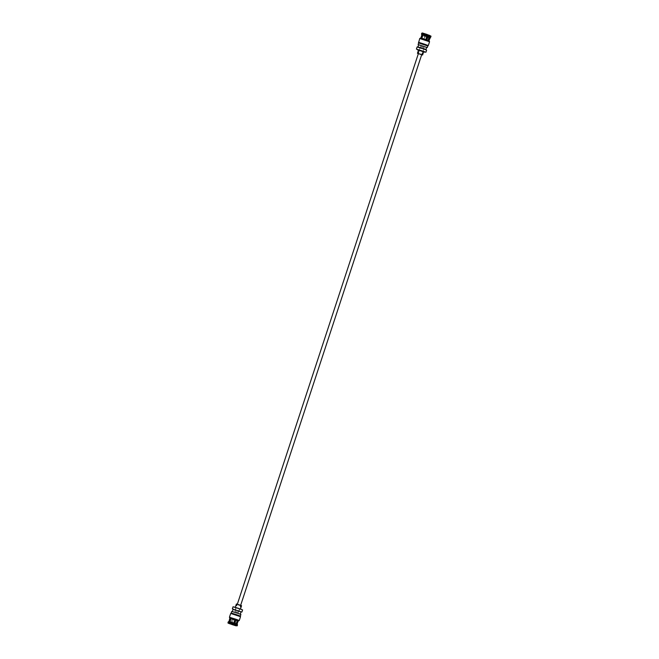 <?xml version="1.0" encoding="UTF-8"?>
<svg xmlns="http://www.w3.org/2000/svg" width="659" height="659" viewBox="0 0 659 659"><rect width="100%" height="100%" fill="white"/><g stroke="black" fill="none" stroke-linecap="round" stroke-linejoin="round"><path stroke-width="0.49" stroke-dasharray="3.29 2.47" d="M236.96 612.054L234.991 611.363L236.96 612.054M422.658 47.234L420.689 46.55L422.658 47.234M233.517 624.592L231.301 623.842L231.449 623.422L233.805 624.221L231.449 623.389L231.301 623.842L233.747 624.625M233.805 624.221L233.673 624.633L231.309 623.834L233.55 624.584M235.914 620.185L231.276 618.719L235.041 619.88L233.138 624.361L229.274 623.513M233.253 624.493L231.927 624.015L233.253 624.493M232.207 623.744L233.204 624.081L232.207 623.744L233.599 619.476L234.604 619.814L233.607 619.476M240.321 616.577L231.548 613.793L231.803 613.323L240.37 616.074L231.185 613.059L230.996 613.57L231.268 613.109M240.906 614.443L231.721 611.428M238.088 620.992L230.098 618.364L232.289 619.139L231.103 622.31L230.741 622.722L228.269 621.799M239.275 620.481L229.447 617.252M240.527 616.684L230.699 613.447M237.685 613.29L232.363 611.634L237.685 613.29M240.963 612.087L233.072 609.493M241.334 611.849L232.907 609.081M241.276 611.89L232.932 609.147M242.594 609.904L233.055 606.766M239.069 608.661L234.242 607.161L239.069 608.661M241.515 609.171L234.357 606.815M238.83 608.224L235.362 607.145L238.83 608.224M241.548 605.695L236.392 603.998M238.237 605.044L240.617 605.778L238.237 605.044M236.037 611.75L238.418 612.491L236.037 611.75M239.711 605.036L236.853 604.155L239.711 605.036M231.548 613.793L231.713 613.29L240.469 616.107M240.304 616.61L230.996 613.57M230.749 618.546L232.512 619.196L230.848 623.768L229.233 623.159L230.831 618.554L228.764 623.398M230.741 622.722L230.37 624.024M228.821 623.398L229.274 623.159M231.103 622.31L228.978 621.519M230.386 623.686L227.948 622.78M229.719 623.274L231.152 618.636L234.826 619.798M231.152 618.636L230.551 618.43M233.475 624.641L232.034 624.164L233.385 619.493L237.059 620.654L235.452 625.251L234.332 624.913L235.938 625.366L237.462 620.745L236.177 625.836M235.7 620.094L237.462 620.745M237.125 624.197L237.981 620.943L237.38 620.737M237.034 624.188L237.405 624.831L236.738 626.042M236.12 625.836L235.897 625.366M236.284 625.926L236.993 624.724L231.861 623.101L233.385 619.493M231.861 623.101L231.581 624.435M237.059 620.654L237.66 620.86L236.622 624.081L236.993 624.724M235.452 625.251L235.667 625.712M237.66 620.86L233.162 619.435M236.622 624.081L232.19 622.681M236.655 625.688L231.581 624.081M231.638 613.817L231.103 613.603M234.612 619.814L233.204 624.081L233.591 624.584M232.948 623.628L231.894 623.274M233.747 623.842L232.693 623.48M231.638 623.48L234.003 624.271L231.638 623.48L231.507 623.884M234.019 624.238L233.863 624.683L234.019 624.238M425.195 34.779L427.551 35.578L425.195 34.779L425.327 34.367L427.691 35.166L424.981 34.762L425.121 34.317L427.691 35.166L425.121 34.317L424.997 34.729L427.361 35.52M425.327 34.367L427.493 35.116M427.543 40.248L422.073 38.428L427.543 40.248M425.459 34.433L427.37 35.059L425.417 34.416L426.777 35.248L425.813 34.927L424.388 39.186L425.401 39.524L424.396 39.186M418.696 42.39L424.923 44.557L424.726 45.043L418.63 42.926M418.72 44.82L426.62 47.415M420.623 37.95L429.166 40.759M419.725 38.519L429.553 41.756M418.679 42.423L428.078 45.512M418.737 44.763L426.637 47.366M418.037 46.913L425.928 49.516M423.342 48.914L417.666 47.151L423.342 48.914M417.106 46.97L426.645 50.1M417.567 49.557L424.734 51.913M417.592 49.483L424.758 51.839M418.465 50.216L423.622 51.913M418.49 50.158L423.638 51.855M418.358 53.651L421.678 54.746L418.358 53.634M419.528 53.643L421.908 54.384L419.528 53.643M421.735 46.937L424.116 47.67L421.735 46.937M427.806 45.965L426.085 45.471L426.249 44.969L426.151 45.487M428.086 45.479L426.315 44.993M424.923 44.557L424.758 45.059L418.622 42.95M425.862 34.639L429.281 35.726L427.848 40.364L424.174 39.202L425.64 34.202L430.5 36.105L428.449 40.57L427.848 40.364M424.174 39.202L425.071 35.454L430.195 37.077M425.071 35.454L425.64 34.202M430.343 35.693L429.281 35.726M423.951 39.145L428.449 40.57M425.096 35.965L429.528 37.365M425.426 34.499L430.5 36.105M429.726 35.487L428.301 35.051M427.419 34.77L425.862 34.26M428.169 40.446L426.488 39.804L428.251 40.454L429.767 35.841L428.152 35.232M429.726 35.841L430.887 35.817M428.77 40.652L430.797 35.808M430.179 35.602L428.408 34.919M426.966 34.836L423.548 33.749L421.941 38.346L425.615 39.507L427.419 34.565M425.838 39.565L421.941 38.346M422.716 33.074L423.548 33.749M423.333 33.288L427.197 34.507M427.815 45.941L426.085 45.471M421.538 38.255L423.062 33.634L424.676 34.243L423.3 38.906L421.538 38.255L422.823 33.164L424.676 34.243M421.48 34.161L423.943 35.075L423.3 38.906M423.943 35.075L424.651 33.848M421.62 38.263L421.019 38.033M423.103 33.634L422.674 33.098M421.019 38.057L423.078 38.848M421.875 34.803L424.001 35.594M422.172 32.95L424.421 33.79M421.801 33.181L424.231 34.095M424.89 44.54L426.249 44.969M425.253 35.158L426.307 35.52M426.052 35.364L427.106 35.726M426.801 35.256L427.411 35.075L426.793 35.256L425.401 39.524M234.802 624.79L234.332 624.889M236.927 620.572L235.461 625.053L229.81 623.192L233.566 624.518M231.276 618.719L229.81 623.192L233.624 624.378M427.361 35.133L428.095 35.388M422.073 38.428L423.539 33.947L429.19 35.808L427.724 40.281M238.311 612.45L240.642 605.349M421.702 54.664L424.009 47.637M234.991 611.363L237.322 604.254M418.383 53.577L420.689 46.55M234.884 611.33L236.853 604.155M238.418 612.491L241.087 605.547M424.116 47.67L422.147 54.845M428.251 40.454L430.236 35.602M420.582 46.509L417.913 53.453"/><path stroke-width="0.99" d="M228.657 623.307L233.36 624.798L228.657 623.307L228.805 621.923L233.929 623.546L235.049 619.855L235.914 620.185M231.194 613.035L231.721 611.428L237.907 613.348L240.906 614.443L240.378 616.05M230.115 618.331L228.978 621.519L229.834 618.241L238.088 620.992M236.07 619.303L239.275 620.481L240.527 616.684L230.699 613.447L229.447 617.244L236.07 619.303M238.393 611.14L232.907 609.081L238.393 611.14M232.932 609.147L241.276 611.89M232.355 608.9L233.055 606.766L239.481 608.768L242.594 609.904L241.894 612.03M234.266 607.087L241.433 609.443M235.378 607.087L236.392 603.998L239.868 605.077L241.548 605.695L240.535 608.784M240.321 616.577L240.469 616.107L236.622 614.723L231.375 613.076L230.922 613.488M230.848 623.768L228.113 623.183L228.385 621.816L229.068 621.528M228.203 623.192L229.274 623.159M228.978 621.519L228.385 621.816M228.821 623.398L230.592 624.081M233.929 623.546L233.36 624.798M235.049 619.855L230.551 618.43L229.472 621.635L228.805 621.923M229.472 621.635L233.904 623.035M228.5 622.895L233.574 624.501M234.579 625.21L235.7 620.094L234.324 624.757L235.897 625.366M235.922 620.152L238.097 620.959L237.125 624.197L237.52 624.839L237.199 625.819L234.769 624.905M234.999 623.406L237.125 624.197M235.057 623.925L237.52 624.839M236.12 625.836L234.349 625.152M234.332 624.889L233.475 624.641M235.452 625.251L231.581 624.081M231.581 624.435L232.034 624.164M235.667 625.712L231.803 624.493M418.094 44.557L418.63 42.926L427.815 45.941L427.279 47.572L418.72 44.82M419.725 38.519L429.553 41.748L429.166 40.759L420.623 37.95L419.725 38.519L418.679 42.423M428.078 45.512L418.473 42.316M418.037 46.913L425.928 49.507L426.637 47.366L418.737 44.763L417.724 47.11M424.734 51.913L425.945 52.234L426.645 50.1L423.531 48.964L417.106 46.97L416.406 49.096L417.567 49.557M425.945 52.234L416.406 49.096M423.622 51.913L424.758 51.839L422.419 50.982L417.592 49.483L418.465 50.216M424.643 52.185L417.485 49.829M418.358 53.634L422.608 55.002L423.638 51.855L418.49 50.158L417.452 53.305L418.358 53.651M422.608 55.002L417.452 53.305M418.622 42.95L427.806 45.965M418.531 42.893L418.984 42.448L424.239 44.095L428.086 45.479L427.922 45.982M428.301 35.051L427.419 34.77M428.902 40.636L431.052 36.22L428.63 34.976L426.488 39.804M430.731 37.201L428.259 36.278L426.711 39.861M428.259 36.278L428.63 34.976M430.022 37.481L427.897 36.69M431.052 36.22L428.614 35.314M425.838 39.565L427.419 34.565L422.716 33.074L421.34 38.14M426.81 36.319L422.378 34.919M427.139 35.899L422.007 34.276M427.419 34.919L422.345 33.312M422.674 33.098L422.262 32.958M421.908 33.197L421.48 34.161L421.801 33.181M421.019 38.057L421.966 34.812L421.595 34.169M421.966 34.812L421.48 34.161M426.62 47.415L427.279 47.572M233.624 624.378L234.802 624.79M233.566 624.518L234.324 624.781M428.095 35.388L427.361 35.133M428.144 35.256L427.403 34.993L428.144 35.256M240.642 605.349L421.702 54.664M237.322 604.254L418.383 53.577M238.377 621.05L239.275 620.481M240.28 614.18L240.963 612.087M228.269 621.799L227.948 622.771M232.38 611.585L233.072 609.484M229.834 618.241L229.447 617.252M420.912 38.008L421.875 34.803M429.553 41.756L428.301 45.553"/></g></svg>
